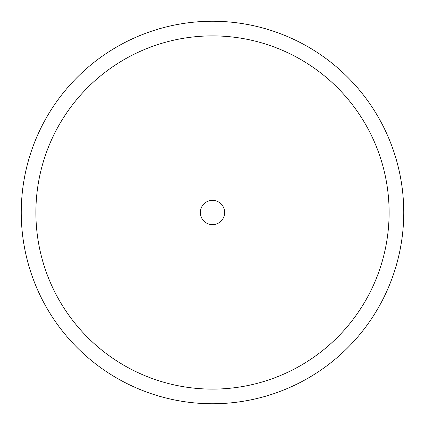 <?xml version="1.0" encoding="UTF-8"?>
<svg xmlns="http://www.w3.org/2000/svg" width="425" height="425" viewBox="0 0 425 425"><rect width="100%" height="100%" fill="white"/><g stroke="black" fill="none" stroke-linecap="round" stroke-linejoin="round"><path stroke-width="0.64" d="M21.25 212.5A191.25 191.25 0 0 0 212.5 403.75A191.25 191.25 0 0 0 403.75 212.5A191.25 191.25 0 0 0 212.5 21.25A191.25 191.25 0 0 0 21.25 212.5M35.886 212.5A176.614 176.614 0 0 0 212.5 389.114A176.614 176.614 0 0 0 389.114 212.5A176.614 176.614 0 0 0 212.5 35.886A176.614 176.614 0 0 0 35.886 212.5M200.356 212.5A12.144 12.144 0 0 0 212.5 224.644A12.144 12.144 0 0 0 224.644 212.5A12.144 12.144 0 0 0 212.5 200.356A12.144 12.144 0 0 0 200.356 212.5"/></g></svg>
